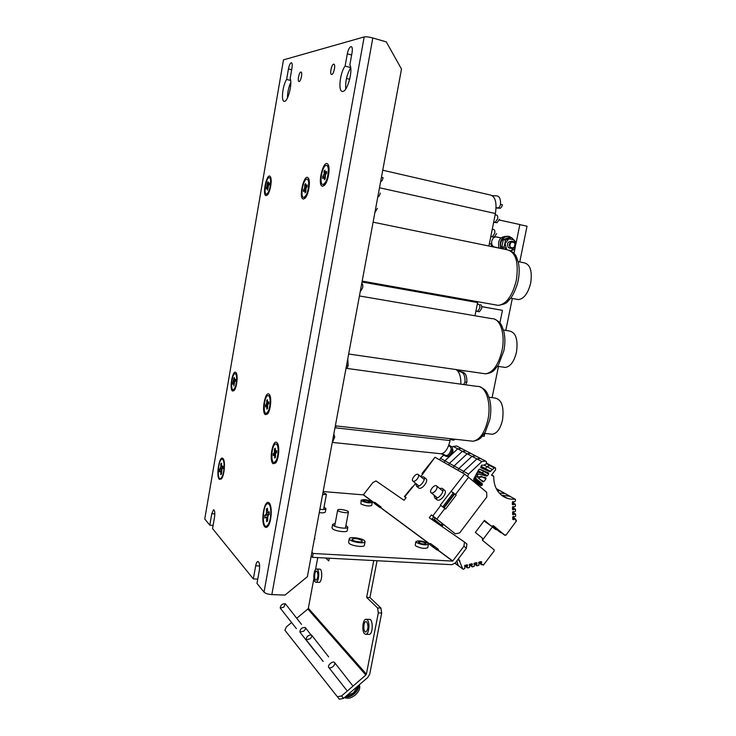 <?xml version="1.0" encoding="UTF-8"?>
<svg xmlns="http://www.w3.org/2000/svg" width="736" height="736" viewBox="0 0 736 736"><rect width="100%" height="100%" fill="white"/><g stroke="black" fill="none" stroke-linecap="round" stroke-linejoin="round"><path stroke-width="1.1" d="M382.748 170.209L490.25 194.985C495.31 196.346 497.03 202.52 495.402 213.504L488.906 246.017M381.423 177.312L383.088 177.689C382.564 179.989 381.837 181.249 380.889 181.47L380.659 181.461M380.236 193.044C379.73 195.307 379.012 196.549 378.074 196.76L377.826 196.751M377.393 208.334L375.277 212.005M491.988 246.652L490.82 243.837L489.385 243.644M490.811 236.486L492.338 236.67L494.739 233.284C495.061 231.086 494.721 229.816 493.69 229.485L492.246 229.319M493.681 222.134L495.181 222.29L497.628 218.85C497.959 216.642 497.6 215.381 496.57 215.068L495.116 214.94M496.092 207.699L498.042 207.846C499.155 207.69 499.983 206.522 500.526 204.36C500.719 199.198 499.532 196.374 496.984 195.896L492.246 195.638M500.526 204.36L502.384 204.774C501.842 206.945 501.014 208.104 499.9 208.27L498.014 207.846M496.082 207.975L499.873 208.27L498.042 207.846M499.486 219.254L497.039 222.686L495.135 222.281M493.635 222.346L496.984 222.686M496.598 233.68L494.196 237.066L492.255 236.67M490.783 236.633L494.114 237.056M519.754 261.942L527.031 226.21L519.837 224.636M482.393 436.154L484.205 436.365L484.812 433.394M492.099 397.642L498.456 366.427M505.798 330.4L512.311 298.466M368.754 634.386L369.297 634.395C373.299 634 373.152 618.231 369.178 619.372L366.381 619.298M378.322 612.904L377.568 607.964L380.926 608.065L381.69 612.996L378.322 612.904L366.381 674.13L308.347 608.23L313.895 578.459M377.568 607.964L366.629 597.42L373.759 560.565M329.305 558.21L328.79 560.933L325.772 558.017M315.542 569.6L317.777 557.594M318.752 582.378L319.13 582.397C322.331 582.204 322.708 568.293 319.498 569.14L316.848 569.011M381.69 612.996L369.739 674.139L367.733 677.506L343.519 698.39L339.296 699.2L284.887 630.228L286.433 626.824L291.603 622.536M380.926 608.065L369.923 597.54L377.053 560.74M308.347 608.23L307.869 609.022L365.838 675.041L366.381 674.13M365.838 675.041L341.578 695.934L343.519 698.39M296.728 618.277L307.869 609.022M337.355 696.753L341.578 695.934M364.522 633.77L365.948 634.331C369.095 634.11 370.125 622.316 367.227 619.813L365.838 619.28C362.71 619.5 361.643 631.138 364.522 633.77M366.804 621.994L365.847 621.626C363.106 621.892 363.179 632.73 365.921 631.976C368.294 629.436 368.589 626.115 366.804 621.994M315.1 581.863L316.084 582.268C318.679 582.185 319.801 571.384 317.428 569.37L316.471 568.992C313.886 569.075 312.745 579.756 315.1 581.863M317.06 571.329L316.397 571.062C314.208 571.2 313.932 580.759 316.14 580.189C318.154 577.907 318.458 574.954 317.06 571.329M366.629 597.42L369.923 597.54M454.241 493.764L443.762 507.564L444.369 507.564M435.712 518.227L441.968 523.351L441.701 526.314M434.488 517.325L434.654 519.717L440.873 524.713L440.478 525.467M332.672 524.418L332.037 527.813L332.516 528.779C334.944 531.199 347.07 532.781 347.236 530.702L347.254 530.61M361.109 500.213L360.925 503.967C365.433 505.972 369.021 506.469 371.698 505.466L371.717 505.411M314.493 538.301L314.98 538.761L314.41 538.724M323.159 491.556L363.317 494.859L374.21 502.936L374.771 502.32L381.064 506.975L379.877 507.546L374.146 503.295M463.928 546.25L464.462 542.036L466.909 544.005L466.385 548.219L463.928 546.25L452.649 561.108L313.168 553.481L311.908 552.239M380.494 507.601L429.842 544.189L430.459 543.49L438.389 549.35L437.083 550.022L429.76 544.585M415.895 541.622L415.224 545.036L415.803 546.011C420.891 548.412 424.874 548.973 427.754 547.704L427.763 547.612M319.249 512.652C322.819 513.038 324.852 512.808 325.34 511.971L325.349 511.888M349.269 538.77L348.606 542.285L349.14 543.38C351.753 545.974 364.182 547.602 364.384 545.376L364.403 545.266M436.798 499.624L437.11 499.882C440.386 502.292 448.086 492.145 444.47 490.213L442.483 488.566M415.674 483.35L404.791 496.772L406.088 497.656L404.055 500.314L375.995 480.93L372.867 482.577L363.317 494.859M464.462 542.036L429.254 517.721L431.379 514.915L432.832 515.908L440.809 505.402L440.349 505.098L464.618 474.048L434.994 457.268L420.78 476.68M418.462 487.784L418.747 488.014C421.774 490.259 429.235 480.488 425.859 478.694L423.899 477.075M466.385 548.219L455.29 562.976L451.922 564.696L312.46 557.318L311.199 556.066M313.168 553.481L312.46 557.318M374.771 502.32L381.018 507.04M430.459 543.49L438.334 549.433M431.728 519.423L433.716 516.801L431.379 514.915M433.716 516.801L455.308 533.821L432.832 515.908M442.796 506.828L453.247 493.056L453.919 493.497L454.609 494.068L444.139 507.858M450.947 491.142L453.247 493.056M432.124 546.342L432.869 545.385M376.326 504.905L376.998 504.068M404.791 496.772L404.386 496.542L412.372 486.855M404.386 496.542L405.932 497.858M422.446 473.68L422.685 474.177M422.032 473.478L434.994 457.268M440.809 505.402L445.593 509.036L456.2 495.043L451.416 491.436M464.618 474.048L486.671 492.274L486.818 496.92L459.696 532.882L455.308 533.821M456.2 495.043L454.609 494.068M434.028 495.116L434.783 497.978C438.058 500.388 445.777 490.231 442.17 488.308L439.521 488.373M434.783 497.978L437.11 499.882M415.812 483.46L416.484 486.174C419.511 488.41 426.981 478.621 423.614 476.845L421.112 476.956M361.523 500.83C366.031 502.826 369.628 503.323 372.306 502.338L371.873 501.658C367.356 499.67 363.777 499.174 361.118 500.158L361.523 500.83M369.812 501.492C367.098 500.305 364.955 500.002 363.354 500.59C365.304 502.007 367.549 502.44 370.07 501.897L369.812 501.492M416.502 542.506C421.59 544.888 425.574 545.45 428.444 544.198L427.828 543.214C422.731 540.85 418.766 540.288 415.914 541.54L416.502 542.506M425.574 543.067C422.519 541.65 420.136 541.319 418.416 542.064C420.55 543.821 423.062 544.355 425.942 543.665L425.574 543.067M319.866 509.312C323.444 509.698 325.468 509.478 325.956 508.65L324.061 506.984M335.184 523.397L332.69 524.326L333.178 525.274C335.607 527.675 347.732 529.267 347.898 527.215L345.929 525.375M349.83 539.746C352.452 542.312 364.881 543.95 365.084 541.76L364.495 540.647C361.781 538.08 349.536 536.48 349.287 538.669L349.83 539.746M361.928 540.491C357.843 538.522 354.568 538.09 352.075 539.203C351.32 540.877 362.048 542.984 362.296 541.199L361.928 540.491M204.755 518.963L283.48 59.864L204.755 518.963L209.788 525.173L213.1 525.384M283.48 59.864L364.182 36.938C366.086 36.607 368.966 36.956 372.821 37.978L386.29 41.878L401.497 69.074L307.372 576.702L285.016 595.084L271.842 594.605C268.106 594.338 265.503 593.51 264.031 592.112L256.984 583.427L259.357 570.198C259.974 564.944 259.449 562.056 257.775 561.522L258.152 561.54M219.356 479.338C215.749 476.128 219.53 454.443 222.99 458.537C225.621 460.662 224.425 475.806 221.37 478.98L219.356 479.338M264.877 526.829C260.112 522.505 264.61 497.702 269.21 503.047C272.467 505.798 271.612 521.99 267.959 526.203C266.864 527.583 265.834 527.786 264.877 526.829M273.074 463.708C268.64 460.506 273.01 437.846 277.113 442.814C279.928 445.335 278.898 459.393 275.623 463.027L273.074 463.708M265.319 414.653C261.068 412.077 265.466 389.694 269.302 394.468C271.934 396.888 270.664 410.679 267.499 414L265.319 414.653M232.502 391.028C229.034 388.967 232.834 368.718 235.971 372.637C238.243 374.642 236.872 387.854 234.103 390.577L232.502 391.028M266.138 195.666C261.841 195.546 266.993 171.893 270.305 176.64C272.476 179.023 270.278 192.482 267.306 195.077L266.138 195.666M303.407 199.051C298.062 198.821 304.29 172.196 308.329 178.158C310.794 181.065 308.485 195.049 305.026 198.223L303.407 199.051M322.644 186.245C316.692 186.134 323.619 157.817 328.008 164.468C330.574 167.661 328.146 181.856 324.456 185.288L322.644 186.245M331.78 74.446C333.914 74.253 335.901 63.931 333.748 64.179C331.623 63.922 329.424 74.695 331.651 74.465L331.78 74.446M300.812 72.045C298.991 72.266 297.243 81.733 299.074 81.503C300.877 81.742 302.827 71.815 300.932 72.036L300.812 72.045C298.991 72.266 297.243 81.733 299.074 81.503C300.877 81.742 302.827 71.815 300.932 72.036L300.812 72.045M291.98 67.979L290.14 78.642C292.68 83.196 287.85 101.991 284.354 101.347C280.858 101.89 282.596 85.155 286.635 79.442L288.448 68.89C289.211 65.191 290.168 63.14 291.346 62.726C292.238 63.02 292.45 64.768 291.98 67.979M345.12 66.065L347.309 53.82C348.257 49.468 349.526 47.049 351.1 46.57C352.296 46.911 352.618 48.916 352.066 52.596L349.839 64.98C353.4 70.168 347.272 92.193 342.553 91.42C337.898 92.018 339.866 72.79 345.12 66.065L350.649 67.574M209.788 525.173L211.766 513.7L213.532 509.754C214.746 510.214 215.087 512.633 214.553 517.003L212.548 528.577L253.331 578.919L255.677 565.818C256.165 563.288 256.864 561.853 257.775 561.522M287.491 97.906C287.482 92.451 288.586 87.271 290.803 82.349M345.745 88.955C345.239 81.374 346.886 74.336 350.686 67.841M253.331 578.919L257.756 579.103M286.635 79.442L290.646 80.482M333.601 64.198C331.448 64.474 329.507 74.704 331.651 74.465C333.767 74.741 335.984 63.949 333.748 64.179L333.601 64.198M514.013 253.34L515.283 247.057M515.798 244.527L519.855 224.535L499.293 220.018M500.986 237.875L497.002 237.038C491.703 235.649 489.302 245.631 494.592 247.038L498.962 247.958M500.922 237.93L496.266 236.955M488.98 397.228L495.08 398.047C501.722 399.519 504.197 406.87 502.504 420.072C500.406 428.702 497.021 433.43 492.329 434.268L490.599 434.065M475.695 481.914L476.928 482.623L477.342 480.856L476.928 482.623L481.896 485.447L480.912 485.723L477.866 483.718L473.772 480.001L473.708 479.026L478.74 469.632L479.716 469.182L488.465 472.852L488.64 474.104L483.616 471.371L483.819 470.773L482.402 472.981L483.616 471.371L479.495 469.136M474.168 478.152L477.342 480.856L474.168 478.152M476.624 473.57L486.524 476.036L481.51 473.285L477.416 472.107L482.402 472.981L481.51 473.285L477.848 471.279M480.774 476.321L479.044 478.621L480.774 476.321M515.246 499.22L509.836 496.285L501.51 495.199L509.836 496.285L515.007 499.183C510.186 499.569 505.871 498.382 502.081 495.641C496.423 491.197 493.654 484.831 493.773 476.532L491.501 475.171L495.632 469.697L495.503 467.894L494.298 467.949L489.817 471.73L481.068 467.866L481.519 465.226L483.856 465.17L486.091 464.085L486.533 461.914L485.548 461.076L481.868 461.555L476.873 458.914L463.625 471.325L462.815 473.027L463.625 471.325L476.873 458.914L480.525 458.454L476.873 458.914L471.969 456.329L458.813 468.62L458.013 470.304L458.813 468.62L471.969 456.329L475.594 455.869L471.969 456.329L467.139 453.79L454.094 465.962L453.293 467.627L454.094 465.962L467.139 453.79L470.746 453.339L467.139 453.79L462.401 451.288L449.448 463.349L448.656 465.005L449.448 463.349L462.401 451.288L465.98 450.846L462.401 451.288L457.737 448.831L444.884 460.782L444.102 462.42L444.884 460.782L457.737 448.831L461.297 448.399L457.737 448.831L453.155 446.421L452.41 447.12M492.872 526.286L500.02 532.192L492.789 526.406M458.5 558.698L462.723 568.845L457.967 565.312L456.863 560.878L458.215 565.699L455.004 563.316M480.792 466.882L484.776 469.025L480.774 467.498L484.776 469.025L487.131 466.734L484.776 469.025L489.817 471.73M486.468 463.818L490.424 465.226L487.131 466.734L492.182 469.421M473.8 478.851L482.319 483.672L474.527 477.48M480.019 479.449L483.883 481.611L485.953 478.869L481.546 476.431M483.883 481.611L482.834 481.85L477.636 477.416L477.738 476.486L485.751 477.609L485.953 478.869M503.737 496.736L507.15 498.18L501.704 495.346M515.007 499.183L515.54 499.569L515.292 501.207L513.829 502.044L512.707 501.602L512.339 504.592L515.32 504.206L515.421 506.175L513.958 507.012L512.836 506.58L512.468 509.56L515.448 509.174L515.55 511.134L514.096 511.971L512.974 511.548L512.606 514.519L515.577 514.124L515.678 516.083L514.225 516.92L513.102 516.497L512.734 519.469L515.706 519.064L515.798 520.729L516.497 520.84L506.009 535.09L504.05 534.75L493.23 525.752M501.786 532.864L500.462 532.478L492.54 525.9M482.457 540.16L492.918 526.231L500.462 532.478M505.034 535.366L493.414 525.716L491.409 526.148L484.435 520.361L475.364 532.413L482.393 538.154L482.466 540.307L494.187 549.866L494.16 550.924L483.377 565.11L483.11 564.42L481.5 564.678L481.206 561.577L478.952 562.092L478.878 565.285L476.992 565.828L476.542 562.644L474.288 563.16L474.214 566.352L472.319 566.895L471.767 565.414L472.346 564.08L469.605 564.227L469.531 567.419L467.636 567.971L467.075 566.49L467.654 565.156L464.904 565.294L464.83 568.505L463.22 569.296L455.106 563.196M457.829 559.59L459.871 561.08L458.418 558.808M433.237 545.661L433.909 547.667M441.913 526.461L443.44 524.446M443.79 455.115L440.395 458.261L468.519 474.085L481.868 461.555M468.519 474.085L467.719 476.229M478.179 470.672L487.416 475.723L488.64 474.104M487.416 475.723L486.524 476.036M478.05 474.352L475.953 477.324L476.082 478.354M482.319 483.672L482.365 484.831L473.717 479.927M481.896 485.447L482.365 484.831M492.66 525.881L501.096 532.882M491.409 526.148L484.012 520.913M513.829 502.044L512.964 501.547M512.688 517.776L514.574 518.898M481.105 563.601L478.97 562.092M512.698 518.015L514.28 518.954M481.096 563.288L479.302 562.019M512.734 519.174L513.691 519.745M481.684 562.488L480.599 561.715M481.666 561.954L481.151 561.596M467.148 564.788L467.654 565.156M513.296 504.878L512.33 504.326M466.606 564.908L467.673 565.69M513.884 504.086L512.302 503.185M465.308 565.202L467.075 566.49M514.179 504.022L512.293 502.955M464.986 565.276L467.084 566.812M515.264 504.188L512.284 502.486M513.397 516.442L514.225 516.92M467.516 567.944L464.554 565.763L467.489 567.888M513.958 507.012L513.112 506.524M515.559 514.114L512.55 512.348L515.522 514.105M476.845 565.745L473.92 563.647M512.56 512.845L514.436 513.949M476.45 564.668L474.324 563.15M512.569 513.084L514.142 514.013M476.44 564.346L474.656 563.077M512.596 514.234L513.553 514.795M477.029 563.555L475.953 562.782M477.011 563.012L476.505 562.654M471.831 563.712L472.346 564.08M513.424 509.846L512.468 509.284M471.288 563.84L472.365 564.622M514.013 509.054L512.431 508.144M469.991 564.135L471.767 565.414M514.308 508.99L512.431 507.904M469.669 564.208L471.776 565.736M515.393 509.146L512.412 507.426L515.421 509.156M513.259 511.483L514.096 511.971M472.208 566.867L469.237 564.705L472.172 566.821M344.844 697.24L345.662 698.216L344.88 697.204M358.027 685.878L353.602 692.769L346.196 696.072M477.774 301.714L474.978 315.772M455.878 369.527C459.301 371.542 460.966 376.418 460.865 384.155M450.423 438.711L450.055 440.551C448.178 448.583 445.234 452.999 441.214 453.79L439.797 453.643M361.726 283.572L361.919 283.627C362.747 284.087 362.986 285.458 362.655 287.758L360.723 291.116M475.925 311.024L477.544 311.42L479.725 308.301C480.047 306.121 479.716 304.805 478.731 304.327L477.333 303.977M478.731 304.327L477.351 303.858M480.58 304.658C481.574 305.127 481.905 306.452 481.583 308.623L479.394 311.742L477.462 311.411M465.584 370.935L464.066 370.898M347.769 358.818L348.183 365.691L347.042 368.423M336.738 425.988L335.478 426.963M333.831 433.992L334.733 437.147L332.175 442.906M442.198 453.597L445.234 455.271C447.792 456.164 449.806 454.057 451.288 448.951L450.266 446.688L448.546 445.777M450.322 439.18L452.088 439.953L453.256 439.033M463.708 384.551L464.977 381.984C465.189 376.786 464.131 373.566 461.785 372.324L463.625 372.591C465.971 373.833 467.047 377.053 466.826 382.242L465.557 384.799M457.424 370.659L461.785 372.324M456.467 369.858L463.625 372.591M455.106 439.236L453.634 440.128M450.266 446.688L452.116 446.89L448.794 445.133M452.116 446.89L453.026 451.15C451.794 454.526 450.22 456.348 448.325 456.624L447.35 456.504M332.35 441.986L333.794 438.481L333.012 438.398M333.794 438.481L334.733 437.147M346.536 365.461L348.183 365.691M451.288 448.951L451.941 451.039C450.708 454.416 449.144 456.237 447.249 456.513L446.402 456.43M453.026 451.15L451.941 451.039M464.977 381.984L466.826 382.242M448.932 444.737L449.356 445.436M499.891 322.929L502.44 310.344L481.694 306.618M502.44 310.344L481.694 306.682M513.829 247.876L511.244 248.4C508.125 244.941 508.76 242.65 513.139 241.5C515.697 243.147 515.927 245.272 513.829 247.876M513.848 247.609C515.872 243.533 514.896 241.776 510.931 242.346C508.907 246.431 509.873 248.188 513.848 247.609M508.263 236.366C501.529 237.047 499.045 241.086 500.811 248.474C499.045 241.086 501.529 237.047 508.263 236.366M512.376 238.363L509.56 236.587C503.921 234.591 498.309 242.972 501.529 248.621M503.866 249.062L501.869 246.799L504.114 247.112L506.662 249.467L505.098 243.607L508.806 238.841L514.041 239.954L515.577 245.796L510.959 250.912M495.77 304.934L498.309 305.385C506.432 304.143 512.44 295.789 516.322 280.333C518.917 262.09 515.78 251.887 506.92 249.734L373.106 222.171M510.83 250.847L514.593 249.283L516.019 242.236L511.511 237.59L505.54 240.028L504.114 247.112M511.768 241.463C507.794 241.344 506.616 243.331 508.245 247.425L510.241 248.253M501.869 246.799L503.286 239.734L505.54 240.028M503.286 239.734L509.238 237.314L511.511 237.59M322.984 492.485L326.434 494.252L322.57 494.739M348.45 512.026L348.441 512.1C348.229 513.802 336.932 511.658 337.686 510.057C337.898 508.401 348.8 510.398 348.45 512.026M224.158 465.851C224.057 461.454 223.321 459.236 221.95 459.2C218.288 459.402 216.66 479.771 220.404 478.676C222.594 477.25 223.845 472.972 224.158 465.851M222.907 468.308L221.867 469.366L221.536 473.966L220.782 474.729L220.782 471.518L220.441 470.819L219.42 471.859L219.42 469.54L220.782 467.112L220.772 463.919L221.527 463.146L221.527 466.339L221.867 467.038L222.898 465.971L222.907 468.308M221.536 471.528L220.782 471.518M220.782 467.112L222.907 467.461M220.772 463.919L221.527 464.352M220.441 470.819L221.527 470.884M222.594 468.62L220.441 468.492M219.42 469.54L221.867 469.393M221.867 467.038L222.907 467.158M270.866 511.787C270.627 506.377 269.551 503.682 267.656 503.691C262.826 504.132 261.519 527.694 266.441 526.194C269.164 524.566 270.646 519.763 270.866 511.787M269.284 514.464L267.95 515.55L267.61 520.886L266.644 521.658L266.57 517.905L266.119 517.031L264.804 518.089L264.758 515.384L266.073 514.308L266.478 512.744L266.414 509.008L267.37 508.208L267.895 512.817L269.229 511.732L269.284 514.464L266.073 514.308M267.554 517.886L266.57 517.905M266.478 512.744L269.256 513.158M266.414 509.008L267.398 509.57M266.119 517.031L267.545 517.095M264.758 515.384L268.447 515.145M267.895 512.817L269.256 512.955M308.724 183.393C308.568 180.605 307.942 179.179 306.838 179.124C302.984 178.903 299.846 198.012 303.839 197.386C306.737 195.638 308.366 190.974 308.724 183.393M307.133 186.567L306.02 188.149L305.836 191.82L305.09 192.887L304.998 190.348L303.563 191.654L303.499 189.943L304.603 188.379L304.787 184.727L305.532 183.65L305.955 186.438L307.068 184.846L307.133 186.567M305.79 190.458L304.998 190.348M304.879 187.248L306.36 187.671M304.787 184.727L305.596 185.26M305.937 188.591L304.603 188.379M303.499 189.943L305.762 189.814M304.667 190.09L305.78 190.274M305.955 186.438L307.022 186.723M309.111 180.366L307.335 179.234M304.354 197.496L305.937 197.036M270.186 401.166C270.029 397.458 269.293 395.591 267.968 395.582C264.242 395.729 262.522 414.239 266.34 413.264C268.658 411.866 269.937 407.827 270.186 401.166M268.75 403.622L267.757 404.68L267.545 408.416L266.874 409.124L266.818 406.428L266.533 405.978L265.549 407.026L265.512 405.205L266.763 403.126L266.708 400.439L267.38 399.722L267.72 402.859L268.714 401.792L268.75 403.622M267.508 406.456L266.818 406.428M266.763 403.126L268.75 403.512M266.708 400.439L267.407 400.853M268.125 404.285L266.506 404.147M265.512 405.205L267.683 405.067M266.533 405.978L267.499 406.06M267.72 402.859L268.741 403.015M270.268 396.566L268.465 395.637M266.837 413.319L268.309 412.786M270.655 181.507C270.563 178.995 270.066 177.716 269.174 177.661C266.036 177.431 263.24 194.7 266.496 194.157C268.888 192.584 270.278 188.361 270.655 181.507M269.321 184.377L268.401 185.812L267.582 190.09L267.536 187.8L266.349 188.986L267.426 182.73L268.051 181.755L268.364 184.267L269.293 182.822L269.321 184.377M268.18 187.892L267.536 187.8M267.472 185.003L268.695 185.352M267.426 182.73L268.079 183.154M268.327 186.199L267.232 186.024M266.322 187.45L268.171 187.34M267.269 187.57L268.18 187.717M268.364 184.267L269.247 184.497M270.977 178.48L269.532 177.735M267.067 194.276L268.088 194.065M236.661 378.644C236.578 375.397 236.008 373.759 234.959 373.722C231.895 373.778 230.147 390.531 233.284 389.73C235.253 388.461 236.376 384.762 236.661 378.644M235.456 380.926L234.618 381.929L233.846 385.968L233.827 383.548L232.769 384.155L233.8 378.175L234.361 377.494L234.609 380.291L235.446 379.288L235.456 380.926L233.809 380.586M234.398 383.576L233.827 383.548M233.8 378.175L234.37 378.516M234.867 381.634L233.588 381.524M232.76 382.518L234.526 382.416M233.597 383.162L234.398 383.235M234.609 380.291L235.446 380.429M236.744 374.348L235.318 373.778M233.836 389.804L234.812 389.528M328.366 169.768C328.182 166.906 327.502 165.453 326.324 165.398C322.11 165.14 318.716 185.141 323.067 184.497C326.25 182.648 328.017 177.735 328.366 169.768M326.646 173.126L325.441 174.818L325.266 178.636L324.447 179.768L324.328 177.137L322.764 178.554L322.69 176.769L324.18 173.917L324.061 171.295L324.87 170.154L325.358 173.034L326.563 171.341L326.646 173.126M325.202 177.266L324.328 177.137M324.18 173.917L325.754 174.377M324.061 171.295L324.953 171.893M325.34 175.343L323.886 175.094M322.69 176.769L325.174 176.631M323.96 176.879L325.192 177.082M325.358 173.034L326.49 173.346M328.863 166.971L326.876 165.517M323.546 184.607L325.432 184.018M278.19 450.128C277.996 446.016 277.15 443.964 275.66 443.964C271.658 444.231 270.222 463.487 274.307 462.364C276.681 460.957 277.978 456.872 278.19 450.128M276.672 452.539L275.623 453.514L275.411 457.424L274.703 458.077L274.638 455.234L274.335 454.719L273.295 455.694L273.249 453.772L274.298 452.787L274.5 448.905L275.209 448.233L275.577 451.582L276.635 450.598L276.672 452.539M275.365 455.244L274.638 455.234M274.565 451.738L276.662 452.116M274.5 448.905L275.236 449.337M276.258 452.925L274.298 452.787M273.249 453.772L275.604 453.624M274.335 454.719L275.356 454.784M275.577 451.582L276.653 451.729M278.199 445.078L276.23 444.02M274.767 462.401L276.46 461.702M507.04 236.265C500.084 236.468 497.416 240.414 499.026 248.106M358.064 685.842C358.138 688.307 356.794 690.8 354.034 693.33C351.127 695.695 348.487 696.633 346.113 696.155M283.802 607.136L280.223 608.083C280.517 605.148 282.219 603.695 285.347 603.722L283.802 607.136M303.692 631.184L299.892 632.141C300.104 628.949 301.889 627.403 305.247 627.504C305.836 628.452 305.32 629.676 303.692 631.184M310.031 638.848L306.148 639.805C306.342 636.53 308.154 634.947 311.586 635.076C312.193 636.051 311.678 637.302 310.031 638.848M359.168 684.885C360.631 687.728 359.352 691.095 355.332 694.968C350.952 698.354 347.502 699.099 344.972 697.204L344.972 697.204M332.976 666.568C331.191 667.938 329.811 668.251 328.817 667.524C326.858 665.749 332.838 660.44 334.521 662.464C335.211 663.55 334.696 664.921 332.976 666.568M358.828 685.188C359.039 687.967 357.558 690.819 354.375 693.744C351.017 696.468 347.999 697.489 345.34 696.808M435.74 490.526C434.019 492.55 432.51 493.313 431.204 492.798C428.628 491.427 434.166 484.159 436.485 485.861C437.469 486.79 437.221 488.345 435.74 490.526M417.284 478.906C415.628 480.856 414.193 481.602 412.97 481.132C410.568 479.863 415.923 472.862 418.076 474.453C418.996 475.327 418.729 476.808 417.284 478.906M448.141 502.596L446.237 504.307M451.306 497.637L450.211 499.854M503.461 330.013L509.478 331.016C515.853 332.479 518.181 339.526 516.479 352.139C514.142 361.532 510.425 366.629 505.301 367.448L503.562 367.19M518.135 261.62L524.161 262.835C530.224 264.298 532.395 271.05 530.674 283.084C528.089 293.287 524.004 298.788 518.448 299.589L516.718 299.267M510.076 496.312L505.089 493.525L499.339 493.148L504.758 493.433L510.168 496.368M492.421 526.902L495.043 529.055L492.338 527.013M501.326 495.043L500.756 494.555M496.772 529.708L492.467 526.838L495.475 529.331M484.978 460.773L480.728 458.611M494.298 467.949L489.228 465.272L487.131 466.734L484.021 465.088M492.522 526.755L496.101 529.727M504.988 493.47L500.094 490.719L497.444 490.691L499.762 490.636L505.089 493.525M479.955 458.151L475.796 456.026M475.024 455.575L470.948 453.496M500.094 490.719L496.285 488.686M470.184 453.045L466.182 451.002M440.395 458.261L439.622 459.89M460.736 448.104L456.697 445.988L453.155 446.421M465.419 450.552L461.5 448.555M495.402 213.504L379.491 187.754M440.873 524.943L432.124 518.908M440.864 524.713L432.234 518.76L440.873 524.713M437.754 550.059L452.649 561.108M374.357 502.872L363.455 494.794M429.99 544.106L380.641 507.527M452.806 561.025L437.911 549.985M455.51 494.472L468.722 477.048M436.908 518.99L444.894 508.466M264.031 592.112L364.182 36.938M271.842 594.605L372.821 37.978M255.677 565.818L259.642 566.012M347.309 53.82L351.633 55.016M211.766 513.7L214.829 513.912M288.448 68.89L291.677 69.745M496.377 236.955L497.002 237.038M470.387 440.947L472.935 441.232C479.78 439.944 484.766 432.777 487.913 419.722C491.602 402.868 485.742 385.416 477.186 386.409L346.012 368.285M433.927 546.866L432.529 545.836M475.953 477.324L474.922 476.744M476.247 474.278L477.278 474.849M481.068 466.247L490.682 471.408M515.789 520.343L516.267 520.628M483.12 564.926L482.586 564.54M515.688 519.055L512.679 517.27L515.651 519.046M481.5 564.678L478.575 562.598M477.609 302.57L362.02 281.998M334.99 427.772L450.055 440.551M464.508 370.778L462.659 370.631L464.959 371.027M445.234 455.271L445.832 456.191M453.339 494.951L453.56 495.457M482.982 373.456L485.548 373.824C493.019 372.554 498.502 364.817 501.998 350.612C505.558 334.254 500.222 318.062 491.896 318.67L359.426 295.955M494.196 237.066L492.338 236.67M497.039 222.686L495.181 222.29M365.948 634.331L369.297 634.395M316.084 582.268L319.13 582.397M416.484 486.174L418.747 488.014M372.306 502.338L371.698 505.466M428.444 544.198L427.754 547.704M325.956 508.65L325.34 511.971M347.898 527.215L347.236 530.702M365.084 541.76L364.384 545.376M269.726 503.737L269.21 503.047M277.546 443.422L277.113 442.814M269.67 395.002L269.302 394.468M308.614 178.655L308.329 178.158M328.311 165.03L328.008 164.468M350.796 68.825L350.161 68.65M349.71 79.295L346.472 78.43M479.596 386.722C487.287 390.016 487.342 393.493 489.698 399.666C491.142 405.876 491.17 412.546 489.79 419.686L485.291 432.05L481.684 436.926C480.047 439.107 477.13 440.542 472.935 441.232L335.349 425.831M492.329 434.268L484.49 433.357M495.3 467.783L490.424 465.226M493.433 475.962L491.639 474.987M516.387 520.637L515.789 520.288M483.193 565.073L482.476 564.567M481.537 564.733L478.556 562.617M515.292 504.188L512.284 502.476M476.882 565.791L473.91 563.666M441.214 453.79L332.543 442.437M479.394 311.742L477.544 311.42M335.147 426.926L335.726 426.99M453.928 440.165L452.088 439.953M441.361 453.772L445.51 456.072L448.325 456.624M509.395 248.133L511.244 248.4M511.281 241.261L512.293 241.39M326.425 494.288L323.601 509.487M337.677 510.122L334.668 526.176M348.441 512.1L345.405 528.144M223.036 459.301L222.392 459.246M221.49 478.768L220.404 478.676M268.879 503.783L268.336 503.737M267.665 526.277L266.441 526.194M304.851 197.598L303.839 197.386M267.334 413.374L266.34 413.264M267.426 194.35L266.496 194.157M234.204 389.841L233.284 389.73M324.107 184.727L323.067 184.497M275.338 462.456L274.307 462.364M280.223 608.083L296.396 628.627M285.43 603.842L301.521 624.395M299.892 632.141L316.728 653.54M305.357 627.633L310.914 634.745M306.148 639.805L323.196 661.471M311.696 635.214L328.661 656.908M328.817 667.524L346.592 690.138M334.659 662.639L352.332 685.271M431.204 492.798L437.442 497.913M436.706 486.045L442.925 491.188M453.358 494.923L453.606 495.383M412.97 481.132L418.996 486.054M418.278 474.619L424.276 479.559M494.316 319.065C501.759 322.497 501.676 325.726 503.893 331.632C505.209 337.511 505.2 343.887 503.856 350.768L498.484 364.854L494.528 369.812C492.761 371.947 489.771 373.29 485.548 373.824L348.662 354.007M505.301 367.448L497.527 366.289M509.294 250.194C516.598 253.865 516.24 256.781 518.337 262.458C519.515 268.005 519.45 274.086 518.153 280.683C516.506 288.475 512.09 296.801 510.536 298.393L507.61 301.567C506.874 303.168 503.783 304.446 498.309 305.385L362.186 281.097M518.448 299.589L510.701 298.172M490.222 465.115L486.79 463.321M499.992 490.664L496.22 488.548"/></g></svg>
